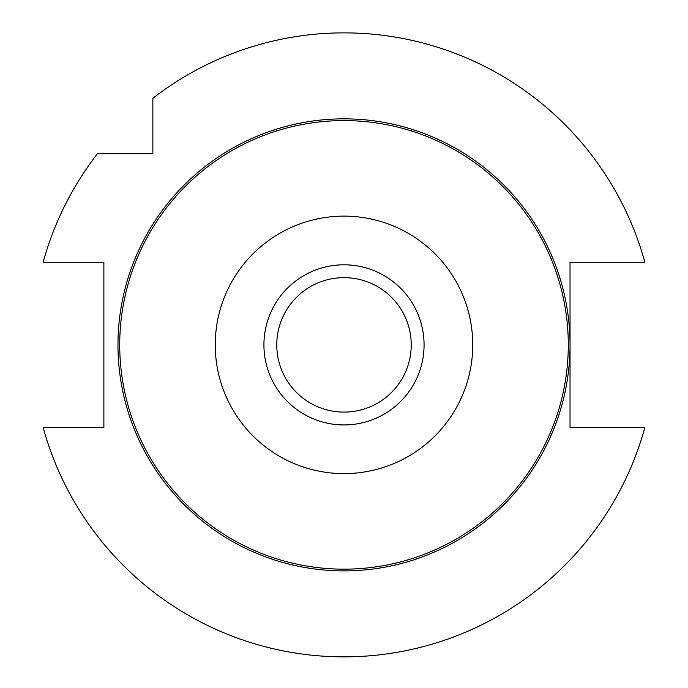<?xml version="1.0" encoding="UTF-8"?>
<svg xmlns="http://www.w3.org/2000/svg" width="688" height="688" viewBox="0 0 688 688"><rect width="100%" height="100%" fill="white"/><g stroke="black" fill="none" stroke-linecap="round" stroke-linejoin="round"><path stroke-width="1.03" d="M103.879 427.489L103.879 262.257L43.146 262.257A311.991 311.991 0 0 1 97.412 153.742L152.865 153.742L152.865 98.281A311.991 311.991 0 0 1 644.854 262.257L570.034 262.257L570.034 344.869A226.034 226.034 0 0 1 344 570.902A226.034 226.034 0 0 1 117.966 344.869A226.034 226.034 0 0 1 344 118.843A226.034 226.034 0 0 1 570.034 344.869L570.034 427.489L644.854 427.489A311.991 311.991 0 0 1 43.146 427.489L103.879 427.489M263.925 344.869A80.075 80.075 0 0 1 344 264.803A80.075 80.075 0 0 1 424.075 344.869A80.075 80.075 0 0 1 344 424.943A80.075 80.075 0 0 1 263.925 344.869M119.721 344.869A224.279 224.279 0 0 1 456.144 150.638A224.279 224.279 0 0 1 456.144 539.108A224.279 224.279 0 0 1 119.721 344.869M215.249 344.869A128.751 128.751 0 0 1 408.371 233.37A128.751 128.751 0 0 1 408.371 456.368A128.751 128.751 0 0 1 215.249 344.869M344 412.103A67.235 67.235 0 0 1 285.778 311.251A67.235 67.235 0 0 1 402.222 311.251A67.235 67.235 0 0 1 344 412.103"/></g></svg>
